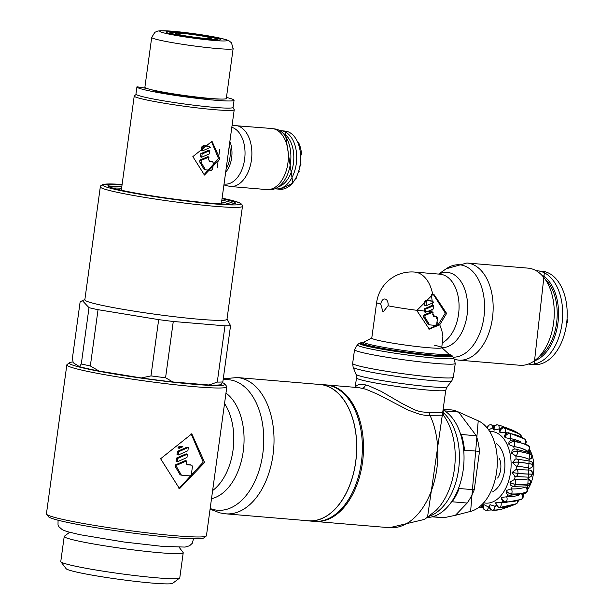 <?xml version="1.0" encoding="UTF-8"?>
<svg xmlns="http://www.w3.org/2000/svg" width="614" height="614" viewBox="0 0 614 614"><rect width="100%" height="100%" fill="white"/><g stroke="black" fill="none" stroke-linecap="round" stroke-linejoin="round"><path stroke-width="0.92" d="M363.242 342.689A44.715 2.955 7.8 0 0 361.6 343.364A44.715 2.955 7.8 0 0 370.887 346.373A44.715 2.955 7.8 0 0 419.247 353.986A44.715 2.955 7.8 0 0 450.139 355.491A44.715 2.955 7.8 0 0 448.734 354.401M442.901 411.119L444.152 413.429L443.377 415.187L425.632 415.379L420.467 414.527L408.233 410.16L378.124 394.434L365.883 389.238L358.983 387.664L326.617 384.947A68.492 42.397 -85.2 0 1 330.155 385.485A68.492 42.397 -85.2 0 1 330.424 385.546A68.492 42.397 -85.2 0 1 362.82 459.84A68.492 42.397 -85.2 0 1 315.143 521.447L389.499 527.702A68.492 42.397 -85.2 0 0 431.703 489.888A68.492 42.397 -85.2 0 0 430.023 415.44A3.607 2.502 -94.2 0 1 429.355 412.608L420.506 411.756L415.095 409.991L402.377 403.682L381.125 391.348L368.761 385.799L363.741 384.533L359.167 384.479L356.419 385.699L355.283 387.357M355.191 387.35L356.488 377.894A45.06 2.978 7.8 0 0 365.614 380.995A45.06 2.978 7.8 0 0 365.867 381.048A45.06 2.978 7.8 0 0 415.409 388.808A45.06 2.978 7.8 0 0 445.772 390.128L442.702 412.554L429.355 412.608M432.755 516.727L444.099 517.679A54.07 33.471 94.8 0 1 441.681 517.617L432.333 516.827M444.912 410.919L458.566 412.071A54.07 33.471 -85.2 0 0 457.683 411.656A54.07 33.471 -85.2 0 0 453.531 410.275A54.07 33.471 -85.2 0 0 450.745 409.853L443.162 409.208M458.566 412.071L476.364 435.825A54.07 33.471 -85.2 0 1 479.503 451.382L474.246 489.765A54.07 33.471 -85.2 0 1 467.154 503.043L455.381 515.307L444.099 517.679M461.252 434.436L476.364 435.825M452.718 500.955A54.07 33.471 -85.2 0 0 459.226 488.506L474.246 489.765M452.142 501.784L467.154 503.043M479.503 451.382L464.483 450.123A54.07 33.471 -85.2 0 0 461.344 434.559M464.483 450.123L464.422 450.576M482.167 505.307L482.167 505.307A3.607 2.172 90.7 0 1 480.133 507.525L482.681 507.486M493.349 427.973A59.911 46.319 78.6 0 0 492.766 427.874L492.712 427.95A3.607 2.786 -101.4 0 1 492.766 427.95A3.607 2.786 -101.4 0 1 492.95 427.973A59.842 46.257 -101.4 0 1 493.341 428.042M492.712 427.95L489.22 429.501M500.057 429.032A59.911 46.887 102.6 0 0 499.128 428.871L499.059 428.94A3.607 2.824 -77.4 0 1 499.113 428.948A3.607 2.824 -77.4 0 1 499.289 428.971A59.842 46.833 -77.4 0 1 500.011 429.094M497.14 424.88A3.607 2.241 99.2 0 1 497.501 424.896L497.501 424.896A3.607 2.241 99.2 0 1 497.578 424.911L497.624 424.919A3.607 2.824 102.6 0 0 497.455 424.896A3.607 2.824 102.6 0 0 494.769 426.477A3.607 2.824 102.6 0 0 494.285 430.038L493.403 429.217A3.607 3.607 0 0 1 497.501 424.896L499.834 425.341A63.449 49.65 -77.4 0 1 499.857 425.349A63.449 49.65 102.6 0 0 497.624 424.919A3.53 2.195 -80.8 0 1 499.128 428.871M499.059 428.94L494.285 430.038M507.179 432.916A59.911 44.262 125 0 0 504.977 432.502L504.892 432.571A3.607 2.663 -55 0 1 504.946 432.571A3.607 2.663 -55 0 1 505.122 432.594A59.842 44.208 -55 0 1 507.049 432.962M503.526 427.613A3.607 2.287 99 0 1 504.163 427.874L504.209 427.904A3.607 2.663 125 0 0 504.04 427.881A3.607 2.663 125 0 0 501.078 429.339A3.607 2.663 125 0 0 500.042 432.655L499.374 431.488A3.607 3.607 0 0 1 503.526 427.613L519.352 433.921A63.449 46.879 -55 0 1 519.375 433.937M504.892 432.571L500.042 432.655M520.565 441.819A59.911 38.628 143.1 0 0 509.904 438.519L509.812 438.58A3.607 2.326 -36.9 0 1 509.873 438.58A3.607 2.326 -36.9 0 1 510.05 438.603A59.842 38.582 -36.9 0 1 520.165 441.689M525.776 443.914L526.298 441.635L525.576 439.831A3.607 3.607 0 0 0 524.809 439.079A3.607 2.702 126 0 1 525.246 439.509A3.607 2.326 -36.9 0 1 525.576 439.831A3.607 2.326 -36.9 0 1 525.592 439.854M508.753 432.809A3.607 2.326 98.5 0 1 509.904 433.545L509.935 433.591A3.607 2.326 143.1 0 0 509.774 433.568A3.607 2.326 143.1 0 0 506.565 434.789A3.607 2.326 143.1 0 0 505.053 437.636L504.624 436.193A3.607 3.607 0 0 1 508.753 432.809L524.809 439.079M509.812 438.58L505.053 437.636M513.488 446.562A3.607 1.827 -22.8 0 1 513.542 446.562A3.607 1.827 -22.8 0 1 513.718 446.585A59.842 30.316 -22.8 0 1 527.495 451.213L527.518 451.152A3.53 2.87 -57.7 0 0 529.176 446.508A63.449 32.143 157.2 0 0 514.432 441.596A3.607 1.827 157.2 0 0 514.263 441.573A3.607 1.827 157.2 0 0 510.871 442.456A3.607 1.827 157.2 0 0 508.975 444.636L508.837 442.863A3.607 3.607 0 0 1 512.828 440.123A3.607 2.356 97.7 0 1 514.402 441.535L514.432 441.596A3.53 2.31 -82.3 0 1 513.588 446.516L508.975 444.636M508.952 444.574A3.607 1.827 -22.8 0 1 510.848 442.402A3.607 1.827 -22.8 0 1 514.24 441.52A3.607 1.827 -22.8 0 1 514.402 441.535A63.449 32.143 -22.8 0 1 529.153 446.447A3.607 1.827 -22.8 0 1 529.583 446.931A3.607 3.607 0 0 0 528.186 445.28A3.607 2.932 122.3 0 1 529.153 446.447L529.176 446.508A3.607 1.827 157.2 0 1 529.606 446.984L529.583 449.786L528.209 451.39L527.495 451.213M515.668 455.972A3.607 1.205 -11.4 0 1 515.722 455.972A3.607 1.205 -11.4 0 1 515.898 455.995A59.842 19.986 -11.4 0 1 529.306 459.41L529.337 459.372A3.53 3.032 -64.9 0 0 531.732 454.997A63.449 21.191 168.6 0 0 517.372 451.367A3.607 1.205 168.6 0 0 517.211 451.351A3.607 1.205 168.6 0 0 513.695 451.827A3.607 1.205 168.6 0 0 511.554 453.186L512.122 450.546A3.607 3.607 0 0 1 515.476 449.064A3.607 2.379 96.8 0 1 517.364 451.298L517.372 451.367A3.53 2.333 -83.2 0 1 515.775 455.949L511.554 453.186M511.539 453.117A3.607 1.205 -11.4 0 1 513.68 451.758A3.607 1.205 -11.4 0 1 517.195 451.282A3.607 1.205 -11.4 0 1 517.364 451.298A63.449 21.191 -11.4 0 1 531.724 454.928A3.607 1.205 -11.4 0 1 532.131 455.35A3.607 3.607 0 0 0 530.128 452.802A3.607 3.101 115.1 0 1 531.724 454.928L531.732 454.997A3.607 1.205 168.6 0 1 532.146 455.419L531.271 458.528L529.306 459.41M516.197 466.172A3.607 0.499 -1.5 0 1 516.251 466.179A3.607 0.499 -1.5 0 1 516.428 466.195A59.842 8.297 -1.5 0 1 529.682 468.259L529.721 468.244A3.53 3.124 -76.1 0 0 532.775 464.445A63.449 8.796 178.5 0 0 518.569 462.242A3.607 0.499 178.5 0 0 518.408 462.227A3.607 0.499 178.5 0 0 514.839 462.25A3.607 0.499 178.5 0 0 512.598 462.695L515.246 459.118L516.059 459.042A3.607 2.395 95.6 0 1 516.512 459.019A3.607 2.395 95.6 0 1 518.569 462.173L518.569 462.242A3.53 2.349 -84.4 0 1 516.305 466.164L512.598 462.695M512.598 462.626A3.607 0.499 -1.5 0 1 514.839 462.173A3.607 0.499 -1.5 0 1 518.408 462.158A3.607 0.499 -1.5 0 1 518.569 462.173A63.449 8.796 -1.5 0 1 532.775 464.368A3.607 0.499 -1.5 0 1 533.159 464.583A3.607 3.607 0 0 0 530.427 461.183A3.607 3.193 103.9 0 1 532.775 464.368L532.775 464.445A3.607 0.499 178.5 0 1 533.159 464.652L531.778 467.553L529.682 468.259M514.701 476.41L515.361 476.51A3.53 2.349 -85.6 0 1 515.154 476.479L512.053 472.458L516.259 469.357A59.842 3.96 7.8 0 0 529.552 470.025L529.867 470.094M529.552 470.025A3.607 3.208 90.4 0 1 532.238 474.131L532.637 474.077A3.607 3.607 0 0 0 529.675 470.032M516.082 469.342A3.607 2.395 94.4 0 1 517.955 473.409L512.045 472.527M514.425 479.526L514.601 479.534A59.842 15.941 17.4 0 0 528.201 478.859L528.654 478.897A3.607 3.607 0 0 1 530.603 483.256A3.607 0.959 17.4 0 1 530.143 483.548L530.128 483.609A63.449 16.908 -162.6 0 1 515.522 484.316A3.607 0.959 -162.6 0 1 515.361 484.3A3.607 0.959 -162.6 0 1 511.922 483.402A3.607 0.959 -162.6 0 1 509.935 482.005L514.425 479.526A3.607 2.387 93.2 0 1 515.545 484.246L515.522 484.316A3.53 2.341 -86.8 0 1 513.212 486.465L510.595 485.16L509.935 482.005M528.201 478.859A3.607 3.139 78.1 0 1 530.143 483.548A63.449 16.908 17.4 0 1 515.545 484.246A3.607 0.959 17.4 0 1 515.376 484.239A3.607 0.959 17.4 0 1 511.938 483.333A3.607 0.959 17.4 0 1 509.95 481.936M512.291 486.15L510.595 485.16M511.216 488.89L511.393 488.897A59.842 26.847 28.1 0 0 525.484 487.025L526.175 487.017A3.607 3.607 0 0 1 527.15 491.568A3.607 1.619 28.1 0 1 526.651 491.967L526.62 492.029A63.449 28.459 -151.9 0 1 511.485 494.009A3.607 1.619 -151.9 0 1 511.324 493.994A3.607 1.619 -151.9 0 1 508.047 492.689A3.607 1.619 -151.9 0 1 506.396 490.479L511.216 488.89A3.607 2.364 92.2 0 1 511.516 493.948L511.485 494.009A3.53 2.318 -87.8 0 1 509.566 495.368L507.847 494.853L506.443 493.357L506.396 490.479M525.484 487.025A3.607 3.001 69.4 0 1 526.651 491.967A63.449 28.459 28.1 0 1 511.516 493.948A3.607 1.619 28.1 0 1 511.355 493.94A3.607 1.619 28.1 0 1 508.077 492.628A3.607 1.619 28.1 0 1 506.427 490.425M521.232 499.42A3.53 2.732 -115.4 0 0 521.938 498.875A3.607 2.164 -138.9 0 0 522.391 498.545A3.607 2.164 -138.9 0 1 522.391 498.545L521.232 499.42L504.677 502.613L501.147 498.768L501.73 497.34L506.842 496.81A59.842 35.911 41.1 0 0 519.751 494.754M521.869 494.308A3.607 2.794 64.6 0 1 521.977 498.837A3.607 2.164 41.1 0 0 522.43 498.499A3.607 3.607 0 0 0 522.683 494.093M506.665 496.803A3.607 2.341 91.3 0 1 506.143 501.853L506.105 501.899A3.607 2.164 -138.9 0 1 505.936 501.891A3.607 2.164 -138.9 0 1 502.889 500.249A3.607 2.164 -138.9 0 1 501.692 497.378M516.067 503.864A3.53 2.479 -117.2 0 0 516.274 503.772L498.875 507.709L495.391 503.334L496.166 502.206L501.262 502.728A59.842 42.535 57.6 0 0 504.554 502.605M517.418 500.924A3.607 2.533 62.8 0 1 516.458 503.672A3.607 2.563 57.6 0 0 516.604 503.587A3.607 3.607 0 0 0 518.27 500.633M501.085 502.72A3.607 2.302 90.7 0 1 499.788 507.417L499.742 507.448A3.607 2.563 -122.4 0 1 499.573 507.44A3.607 2.563 -122.4 0 1 496.795 505.568A3.607 2.563 -122.4 0 1 496.12 502.237M494.853 506.235A3.607 2.256 90.4 0 1 492.881 510.272L492.835 510.28A63.449 49.051 -101.4 0 0 500.663 509.536A63.449 49.051 -101.4 0 1 500.663 509.536L492.551 510.311L490.54 509.666L488.99 506.995L489.189 505.491L490.079 504.708L495.037 506.243A59.842 46.257 78.6 0 0 496.012 506.235M485.405 510.15A3.607 2.824 -77.4 0 1 485.382 510.15A3.607 2.824 -77.4 0 1 483.97 504.639L488.591 507.126A59.842 46.833 102.6 0 0 489.005 507.126M488.092 507.072L488.406 507.118A3.607 2.21 90.4 0 1 486.188 510.242A3.607 2.21 90.4 0 1 485.897 510.211M483.97 504.639L482.965 505.015L482.596 506.987L483.379 508.906L485.428 510.157A3.607 2.824 102.6 0 0 485.728 510.203M499.297 458.213A14.959 9.264 94.8 0 1 497.632 478.037M492.605 491.86A25.957 16.064 -85.2 0 0 504.754 468.651A25.957 16.064 -85.2 0 0 496.649 443.745M434.413 345.229A35.328 2.333 -172.2 0 1 441.635 347.455A35.328 2.333 -172.2 0 1 419.515 346.841A35.328 2.333 -172.2 0 1 379.114 340.578A35.328 2.333 -172.2 0 1 371.946 337.907M383.021 312.065L380.749 304.16A6.002 3.715 94.8 0 1 385.208 299.041A6.002 3.715 94.8 0 1 388.04 305.787L383.021 312.065M466.901 262.999L528.017 268.134A48.736 30.17 94.8 0 1 530.534 268.525A48.736 30.17 94.8 0 1 553.797 321.276A48.736 30.17 94.8 0 1 519.851 365.269L458.742 360.134A48.736 30.17 94.8 0 0 492.689 316.141A48.736 30.17 94.8 0 0 469.418 263.383A48.736 30.17 94.8 0 0 466.901 262.999L446.224 268.778A46.326 28.674 94.8 0 1 462.043 265.179A46.326 28.674 94.8 0 1 484.262 314.23A46.326 28.674 94.8 0 1 453.239 357.194M446.624 313.409L439.747 324.768L429.278 329.15L416.783 310.515L432.747 294.567L434.205 294.797L446.624 313.409M428.649 328.989L438.335 324.453L445.303 313.117L433.43 294.643M380.749 304.16A35.328 2.333 -172.2 0 1 376.643 302.472L371.762 338.107A35.328 2.333 7.8 0 0 379.114 340.578A35.328 2.333 7.8 0 0 417.957 346.664A35.328 2.333 7.8 0 0 441.765 347.693L442.924 336.065L441.903 330.862L439.747 324.768M435.825 316.732A35.328 2.333 7.8 0 1 433.883 316.586L432.747 314.69L433.108 312.058L425.134 315.343L424.88 317.185L429.57 324.829L430.184 324.929A35.328 2.333 7.8 0 0 435.556 325.343L436.715 323.977L437.321 319.556A35.328 21.866 -85.2 0 0 437.644 318.305L436.846 316.816L435.825 316.732L437.321 319.556M433.622 305.557A35.328 21.866 -85.2 0 1 433.453 308.896A35.213 11.351 167.2 0 1 427.405 311.521A42.512 13.7 -12.8 0 1 425.563 312.204L425.686 311.336A34.254 21.198 -85.2 0 0 425.962 308.919A34.837 11.229 -12.8 0 0 433.622 305.557L432.287 305.258A33.164 20.531 -85.2 0 0 432.264 303.017M424.88 317.185L423.522 316.878L428.25 324.537L429.57 324.829M435.748 316.571L434.505 316.433L432.893 313.601M437.053 321.498L438.335 324.453M432.179 301.121L431.335 294.543M426.162 302.042L427.436 300.699A33.678 2.226 7.8 0 0 432.456 301.19L431.074 300.875A31.398 2.08 7.8 0 1 426.016 300.384L424.75 301.727A32.02 19.817 -85.2 0 1 424.781 305.411L426.162 305.718A34.254 21.198 -85.2 0 0 426.162 302.042L424.75 301.727M431.32 300.937L432.578 301.205L433.599 302.326A34.223 11.006 167.3 0 1 426.162 305.718M425.563 312.204L424.205 311.904L424.32 311.06A32.02 19.817 -85.2 0 0 424.596 308.612A32.642 10.522 -12.8 0 0 432.287 305.258M425.962 308.919L424.596 308.612M423.522 316.878L423.775 315.036L431.796 311.758A33.164 20.531 -85.2 0 0 432.049 309.563M427.781 311.375L433.108 312.058M416.837 310.154L424.32 311.06M433.3 316.348A33.164 2.195 7.8 0 0 434.505 316.433M425.134 315.343L423.775 315.036M528.362 364.064A46.864 29.011 -85.2 0 0 529.598 364.209A46.864 29.011 -85.2 0 0 562.24 321.905A46.864 29.011 -85.2 0 0 539.867 271.181A46.864 29.011 -85.2 0 0 537.45 270.812A46.864 29.011 -85.2 0 0 536.206 270.751M567.551 319.664L567.236 322.895M306.01 520.572A68.492 42.397 -85.2 0 0 308.374 520.879L314.015 521.355A68.492 42.397 -85.2 0 0 361.715 459.525A68.492 42.397 -85.2 0 0 329.027 385.392A68.492 42.397 -85.2 0 0 325.489 384.848L319.848 384.372A68.492 42.397 -85.2 0 0 317.461 384.287M308.374 520.879A68.492 42.397 -85.2 0 0 356.074 459.049A68.492 42.397 -85.2 0 0 323.386 384.917A68.492 42.397 -85.2 0 0 319.848 384.372M273.882 128.856L274.489 128.909A30.462 18.857 94.8 0 1 276.062 129.147A30.462 18.857 94.8 0 1 290.599 162.119A30.462 18.857 94.8 0 1 269.385 189.619L268.778 189.565M136.17 94.449L134.366 95.807A50.471 3.339 7.8 0 0 134.228 96.014A50.471 3.339 7.8 0 0 144.727 99.545A50.471 3.339 7.8 0 0 200.218 108.241A50.471 3.339 7.8 0 0 234.226 109.714A50.471 3.339 7.8 0 0 234.149 109.476L232.775 107.68M223.926 184.952L230.242 186.502L266.714 189.572A30.639 18.965 -85.2 0 0 288.058 161.912A30.639 18.965 -85.2 0 0 273.43 128.748A30.639 18.965 -85.2 0 0 271.849 128.503L232.077 125.425M219.935 158.896L204.462 175.051L192.85 156.624L211.999 141.281L219.935 158.896M211.308 141.151L218.53 158.581L203.833 174.89L218.53 158.581L211.308 141.151M209.167 161.298A48.306 3.193 7.8 0 0 211.308 161.459L211.515 161.505M199.949 160.062L207.662 156.731L208.975 157.023L201.285 160.354L201.031 162.203L205.467 169.794L204.155 169.502L199.696 161.904L199.949 160.062L201.285 160.354M208.975 157.023L208.614 159.648L209.75 161.536A50.471 3.339 7.8 0 0 212.636 161.751L213.442 163.24L212.659 168.942L211.462 170.301A50.471 3.339 7.8 0 1 206.074 169.886L205.467 169.794M201.745 146.938L203.081 147.23L202.589 150.798L201.262 150.499L201.745 146.938L203.203 145.633A48.306 3.193 7.8 0 0 207.977 146.071L208.215 146.124M203.081 147.23L204.531 145.932A50.471 3.339 7.8 0 0 209.297 146.362L208.1 146.094M202.589 150.798L210.241 147.483L209.297 146.362L207.977 146.071M202.159 153.945L201.714 157.207L200.379 156.915L200.832 153.646L208.537 150.315L209.858 150.607L202.159 153.945L200.832 153.646M201.714 157.207L209.405 153.876L209.858 150.607M274.965 188.759A29.196 18.075 -85.2 0 0 276.093 188.912A29.196 18.075 -85.2 0 0 288.281 183.026A29.196 18.075 -85.2 0 0 296.293 151.244A29.196 18.075 -85.2 0 0 280.982 130.721A29.196 18.075 -85.2 0 0 279.846 130.682M278.503 186.802A27.745 17.169 -85.2 0 0 285.825 181.706A27.745 17.169 -85.2 0 0 293.753 154.835A27.745 17.169 -85.2 0 0 283.008 133.2M298.066 142.087A5.626 3.484 94.8 0 1 299.041 143.569A27.76 17.184 94.8 0 1 301.267 151.673A5.626 3.484 94.8 0 1 301.121 155.043M300.944 164.391L300.484 165.987M299.279 170.991L298.742 172.626M296.7 177.392L295.764 179.081M233.143 48.575L226.313 98.463A41.092 2.717 -172.2 0 1 198.614 97.258A41.092 2.717 -172.2 0 1 153.431 90.181A41.092 2.717 -172.2 0 1 144.881 87.311L151.712 37.416A41.092 2.717 7.8 0 0 159.901 40.209A41.092 2.717 7.8 0 0 160.269 40.294A41.092 2.717 7.8 0 0 205.452 47.37A41.092 2.717 7.8 0 0 233.143 48.575L231.463 42.796L229.03 40.823L225.967 39.588L212.551 36.594L193.894 33.655L179.748 31.92L160.922 30.7L157.729 31.068L154.858 32.319L151.712 37.416M210.165 39.611A27.584 1.827 -172.2 0 1 171.813 34.054A27.584 1.827 -172.2 0 1 166.079 32.181A27.584 1.827 -172.2 0 1 176.64 32.128A27.584 1.827 -172.2 0 1 205.913 35.934A27.584 1.827 -172.2 0 1 220.718 39.664A27.584 1.827 -172.2 0 1 210.165 39.611M179.296 34.683A18.021 1.19 -172.2 0 1 175.65 33.57A18.021 1.19 -172.2 0 1 186.733 33.839A18.021 1.19 -172.2 0 1 207.509 37.055A18.021 1.19 -172.2 0 1 211.124 38.429A18.021 1.19 -172.2 0 1 198.13 37.669A18.021 1.19 -172.2 0 1 179.296 34.683M207.755 39.066A23.608 1.566 7.8 0 0 216.757 38.958A23.608 1.566 7.8 0 0 203.088 35.75A23.608 1.566 7.8 0 0 179.058 32.665A23.608 1.566 7.8 0 0 170.078 32.565A23.608 1.566 7.8 0 0 174.929 34.315A23.608 1.566 7.8 0 0 207.755 39.066M146.708 88.393L137.014 86.781A49.028 3.247 7.8 0 0 136.922 86.942L135.947 94.072A49.028 3.247 7.8 0 0 146.147 97.503A49.028 3.247 7.8 0 0 200.057 105.946A49.028 3.247 7.8 0 0 233.09 107.381L234.072 100.251A49.028 3.247 7.8 0 0 226.451 97.426M136.922 86.942A49.028 3.247 7.8 0 0 147.13 90.373A49.028 3.247 7.8 0 0 201.031 98.816A49.028 3.247 7.8 0 0 234.072 100.251M155.196 91.056L155.235 90.749A36.049 2.387 -172.2 0 1 151.873 89.828M219.912 99.046A38.889 2.571 -172.2 0 1 155.142 91.049A38.789 2.563 -172.2 0 1 154.582 90.918L155.235 90.749M222.038 198.683A64.332 4.252 -172.2 0 1 235.354 203.334A64.332 4.252 -172.2 0 1 210.771 203.173A64.332 4.252 -172.2 0 1 144.49 194.63A64.332 4.252 -172.2 0 1 107.964 185.888A64.332 4.252 -172.2 0 1 122.04 184.991M100.312 186.856L84.839 299.824A71.738 4.743 7.8 0 0 99.767 304.843A71.738 4.743 7.8 0 0 178.643 317.2A71.738 4.743 7.8 0 0 226.988 319.295L242.461 206.327L241.885 204.339L239.13 202.597L222.114 198.153A69.574 4.605 7.8 0 1 226.136 199.028A69.574 4.605 7.8 0 1 226.704 199.159A69.574 4.605 7.8 0 1 213.212 203.825A69.574 4.605 7.8 0 1 116.66 189.749A69.574 4.605 7.8 0 1 122.109 184.461L112.715 183.985L102.576 184.538L100.727 185.789L100.312 186.856A71.738 4.743 7.8 0 0 114.657 191.737A71.738 4.743 7.8 0 0 115.248 191.867A71.738 4.743 7.8 0 0 194.116 204.224A71.738 4.743 7.8 0 0 242.461 206.327M89.007 307.675L82.33 300.584L80.096 302.088L72.391 358.353L73.243 362.759L79.467 366.658L81.301 363.941A79.306 5.25 7.8 0 0 85.546 364.923A79.306 5.25 7.8 0 0 90.335 365.959L98.04 309.694A79.306 5.25 7.8 0 1 93.251 308.665A79.306 5.25 7.8 0 1 89.007 307.675L81.301 363.941M227.026 319.027L230.549 325.666A79.306 5.25 -172.2 0 1 224.985 325.827L173.271 321.483A79.306 5.25 -172.2 0 1 158.673 319.625L150.967 375.891L141.343 377.955L98.984 371.017A75.706 5.004 -172.2 0 1 87.879 368.722A75.706 5.004 -172.2 0 1 79.467 366.658M179.165 547.304L183.118 552.493A60.057 3.976 -172.2 0 1 183.218 552.769A60.057 3.976 -172.2 0 1 142.747 551.019A60.057 3.976 -172.2 0 1 76.712 540.673A60.057 3.976 -172.2 0 1 64.209 536.467A60.057 3.976 -172.2 0 1 64.378 536.229L69.582 532.3M183.218 552.769L179.787 577.828A60.057 3.976 -172.2 0 1 179.618 578.066A60.057 3.976 -172.2 0 1 137.429 575.855A60.057 3.976 -172.2 0 1 73.281 565.724A60.057 3.976 -172.2 0 1 60.878 561.802A60.057 3.976 -172.2 0 1 60.778 561.526L64.209 536.467M179.618 578.066L172.695 583.3A53.894 3.569 -172.2 0 1 134.834 581.312A53.894 3.569 -172.2 0 1 77.272 572.225A53.894 3.569 -172.2 0 1 66.135 568.702L60.878 561.802M224.985 325.827L217.279 382.092L208.998 385.001L172.864 381.962L165.565 377.748A79.306 5.25 -172.2 0 1 150.967 375.891M230.549 325.666L222.836 381.931A79.306 5.25 -172.2 0 1 217.279 382.092M173.271 321.483L165.565 377.748M222.836 381.931L221.009 384.656A75.706 5.004 -172.2 0 1 208.998 385.001M172.864 381.962A75.706 5.004 -172.2 0 1 141.343 377.955M98.984 371.017L90.335 365.959M158.673 319.625L98.04 309.694M191.077 433.684L203.226 462.127L178.92 488.552M160.615 458.742L191.783 433.829L204.631 462.442L179.534 488.706L160.615 458.742M210.072 509.159L219.858 512.882L225.737 513.826L308.382 520.772A68.384 42.328 -85.2 0 0 356.013 459.042A68.384 42.328 -85.2 0 0 323.371 385.024A68.384 42.328 -85.2 0 0 319.833 384.487L237.196 377.533L223.266 378.823M46.557 514.225L48.399 516.643A78.584 5.196 7.8 0 0 64.631 521.777A78.584 5.196 7.8 0 0 148.58 535.032A78.584 5.196 7.8 0 0 203.779 537.925L206.204 536.091A80.749 5.342 -172.2 0 1 149.486 533.113A80.749 5.342 -172.2 0 1 63.234 519.498A80.749 5.342 -172.2 0 1 46.557 514.225A80.749 5.342 -172.2 0 1 46.426 513.849L66.834 364.885A80.749 5.342 7.8 0 0 83.634 370.534A80.749 5.342 7.8 0 0 172.419 384.441A80.749 5.342 7.8 0 0 226.835 386.805A80.749 5.342 7.8 0 0 226.712 386.429L224.862 384.003A78.584 5.196 7.8 0 0 222.414 382.637M73.066 361.984A78.584 5.196 7.8 0 0 69.482 362.721L67.056 364.555A80.749 5.342 7.8 0 0 66.834 364.885M69.482 362.721A78.584 5.196 7.8 0 0 85.622 368.538A78.584 5.196 7.8 0 0 174.46 382.345A78.584 5.196 7.8 0 0 224.862 384.003M220.71 431.504L215.982 466.041M216.159 464.752L206.434 535.769A80.749 5.342 -172.2 0 1 206.204 536.091M180.102 474.845L175.358 466.655L175.612 464.836L185.198 460.623L186.51 460.914L176.932 465.136L176.686 466.955L181.422 475.144L180.102 474.845M186.833 464.568A78.584 5.196 7.8 0 0 190.424 464.836L190.601 464.875M177.4 461.751L176.072 461.459L176.533 458.067L186.119 453.846L187.439 454.145L186.971 457.53L177.4 461.751L177.86 458.359L187.439 454.145M178.321 454.982L177.001 454.682L177.454 451.367L187.04 447.145L188.352 447.445L187.899 450.76L178.321 454.982L178.781 451.658L188.352 447.445M179.242 448.281L177.914 447.982L179.219 446.232A78.584 5.196 7.8 0 0 181.567 446.455L182.88 446.746A80.749 5.342 7.8 0 1 180.539 446.524L179.242 448.281A98.056 31.529 -12.7 0 0 182.88 446.746M186.51 460.914L186.242 462.833L187.431 464.806A80.749 5.342 7.8 0 0 191.745 465.136L192.458 466.402L191.315 474.745L190.271 475.896A80.749 5.342 7.8 0 1 182.074 475.244L181.422 475.144M175.612 464.836L176.932 465.136M176.533 458.067L177.86 458.359M177.454 451.367L178.781 451.658M448.619 354.071L452.242 355.882A46.925 3.101 -172.2 0 1 422.34 354.915A46.925 3.101 -172.2 0 1 369.359 346.703A46.925 3.101 -172.2 0 1 369.098 346.649A46.925 3.101 -172.2 0 1 359.466 343.172L357.455 344.7L354.531 349.65L352.651 363.419L353.134 367.241A49.864 3.3 -172.2 0 0 363.496 370.603A49.864 3.3 -172.2 0 0 363.764 370.656A49.864 3.3 -172.2 0 0 417.627 379.107A49.864 3.3 -172.2 0 0 451.866 380.764L453.362 377.211A50.832 3.362 -172.2 0 1 419.324 375.753A50.832 3.362 -172.2 0 1 363.503 367.034A50.832 3.362 -172.2 0 1 363.227 366.972A50.832 3.362 -172.2 0 1 352.651 363.419M448.634 354.101A45.904 3.039 -172.2 0 1 428.035 355.015A45.904 3.039 -172.2 0 1 370.204 346.35A45.904 3.039 -172.2 0 1 369.958 346.296A45.904 3.039 -172.2 0 1 363.419 342.428M452.242 355.882L453.769 357.893A48.721 3.224 -172.2 0 1 422.716 356.88A48.721 3.224 -172.2 0 1 367.702 348.353A48.721 3.224 -172.2 0 1 367.456 348.299A48.721 3.224 -172.2 0 1 357.455 344.7M453.769 357.893L455.25 363.442A50.832 3.362 -172.2 0 1 421.196 361.976A50.832 3.362 -172.2 0 1 365.376 353.257A50.832 3.362 -172.2 0 1 365.115 353.203A50.832 3.362 -172.2 0 1 354.531 349.65M356.488 377.894L356.036 374.325A46.027 3.047 7.8 0 0 365.338 377.364A46.027 3.047 7.8 0 0 365.599 377.418A46.027 3.047 7.8 0 0 415.371 385.254A46.027 3.047 7.8 0 0 447.169 386.805L451.866 380.764M427.482 517.502A55.298 34.23 -85.2 0 0 463.117 470.516A55.298 34.23 -85.2 0 0 443.062 409.929M442.717 412.431A3.607 3.285 159.6 0 0 444.152 413.429A55.728 34.499 94.8 0 1 458.481 470.247A55.728 34.499 94.8 0 1 429.155 516.305M389.499 527.702L424.566 519.383L435.948 510.503A58.537 36.234 -85.2 0 0 443.899 415.908A58.537 36.234 -85.2 0 0 443.776 415.732M314.575 521.393A68.492 42.397 -85.2 0 0 315.143 521.447L314.575 521.393M365.345 384.84A3.607 2.824 -77.4 0 1 362.037 388.163M442.671 413.214L442.702 412.554A3.607 3.607 -14.6 0 0 443.354 415.171M457.683 411.656L478.229 420.82A46.487 28.774 94.8 0 1 497.041 468.006A46.487 28.774 94.8 0 1 470.616 511.385L455.381 515.307M492.182 428.127L492.95 427.973M487.708 427.751A3.607 2.786 -101.4 0 1 489.811 424.865A3.607 2.786 -101.4 0 1 489.834 424.857A3.607 3.607 0 0 0 487.14 427.144M490.471 424.819A3.607 2.786 78.6 0 0 489.857 424.85A3.607 2.786 78.6 0 0 487.754 427.797M492.766 427.874A3.53 2.157 -80.9 0 0 491.131 424.827L489.811 424.865M494.239 430.03A3.607 2.824 -77.4 0 1 494.723 426.469A3.607 2.824 -77.4 0 1 497.409 424.888A3.607 2.824 -77.4 0 1 497.578 424.911A63.449 49.65 -77.4 0 1 499.834 425.341L510.618 429.416M499.996 432.624A3.607 2.663 -55 0 1 501.032 429.309A3.607 2.663 -55 0 1 504.002 427.858A3.607 2.663 -55 0 1 504.163 427.874A63.449 46.879 -55 0 1 519.352 433.921L519.39 433.952A63.449 46.879 125 0 0 504.209 427.904A3.53 2.241 -81 0 1 504.977 432.502M521.048 436.738A3.53 2.379 -53.1 0 0 520.342 434.643A3.53 2.379 -53.1 0 0 520.304 434.612A63.449 46.879 125 0 0 519.39 433.952L521.439 435.994L521.754 437.122M505.015 437.59A3.607 2.326 -36.9 0 1 506.535 434.743A3.607 2.326 -36.9 0 1 509.735 433.53A3.607 2.326 -36.9 0 1 509.904 433.545A63.449 40.9 -36.9 0 1 525.246 439.509L525.277 439.555A63.449 40.9 143.1 0 0 509.935 433.591A3.53 2.279 -81.5 0 1 509.904 438.519M525.607 439.877A3.607 2.326 143.1 0 0 525.277 439.555A3.53 2.648 -54 0 1 524.939 443.508M527.518 451.152A59.911 30.355 157.2 0 0 513.588 446.516M529.337 459.372A59.911 20.009 168.6 0 0 515.775 455.949M529.721 468.244A59.911 8.304 178.5 0 0 516.305 466.164M512.053 472.458L517.955 473.409A63.449 4.198 7.8 0 0 532.238 474.131L532.223 474.2A63.449 4.198 -172.2 0 1 517.94 473.478A3.53 2.349 -85.6 0 1 515.361 476.51L529.099 477.201A3.53 3.139 -89.6 0 0 532.223 474.2L531.041 476.641L529.099 477.201M530.588 483.287A3.607 0.959 -162.6 0 1 530.58 483.325A3.607 0.959 -162.6 0 1 530.128 483.609A3.53 3.078 -101.9 0 1 527.933 485.728L513.212 486.465M527.134 491.591A3.607 1.619 -151.9 0 1 527.119 491.622A3.607 1.619 -151.9 0 1 526.62 492.029A3.53 2.94 -110.6 0 1 525.239 493.272L509.566 495.368M501.73 497.34A3.607 2.164 41.1 0 0 502.927 500.203A3.607 2.164 41.1 0 0 505.974 501.845A3.607 2.164 41.1 0 0 506.143 501.853A63.449 38.076 41.1 0 0 521.977 498.837L521.938 498.875A63.449 38.076 -138.9 0 1 506.105 501.899A3.53 2.287 -88.7 0 1 504.677 502.613M496.166 502.206A3.607 2.563 57.6 0 0 496.833 505.537A3.607 2.563 57.6 0 0 499.619 507.41A3.607 2.563 57.6 0 0 499.788 507.417A63.449 45.098 57.6 0 0 516.458 503.672L516.412 503.695A63.449 45.098 -122.4 0 1 499.742 507.448A3.53 2.256 -89.3 0 1 498.875 507.709M492.551 510.311A3.53 2.21 -89.6 0 0 492.835 510.28A3.607 2.786 -101.4 0 1 492.666 510.272A3.607 2.786 -101.4 0 1 490.172 508.277A3.607 2.786 -101.4 0 1 490.079 504.708M490.125 504.7A3.607 2.786 78.6 0 0 490.218 508.269A3.607 2.786 78.6 0 0 492.712 510.265A3.607 2.786 78.6 0 0 492.881 510.272A63.449 49.051 78.6 0 0 500.702 509.528L510.817 506.02M488.591 507.126L487.57 506.903M484.016 504.647A3.607 2.824 102.6 0 0 485.428 510.157A3.607 3.607 0 0 0 486.188 510.242L491.1 509.988M529.652 449.625A28.129 17.415 94.8 0 1 531.893 454.606M532.115 455.273A28.129 17.415 94.8 0 1 533.466 473.448A28.129 17.415 94.8 0 1 527.564 489.657M498.745 428.94A39.534 24.468 94.8 0 1 499.842 429.363M504.877 432.571A39.534 24.468 94.8 0 1 505.951 433.568M509.889 438.58A39.534 24.468 94.8 0 1 510.925 440.376M513.596 446.57A39.534 24.468 94.8 0 1 514.379 449.103M515.791 455.979A39.534 24.468 94.8 0 1 516.128 459.003M516.328 466.179A39.534 24.468 94.8 0 1 516.151 469.349M515.177 476.495A39.534 24.468 94.8 0 1 514.494 479.526M512.352 486.311A39.534 24.468 94.8 0 1 511.27 488.89M507.985 494.938A39.534 24.468 94.8 0 1 506.696 496.803M502.313 501.661A39.534 24.468 94.8 0 1 501.055 502.712M495.751 505.813A39.534 24.468 94.8 0 1 494.646 506.212M490.686 431.45A35.934 22.242 94.8 0 1 493.51 431.765A35.934 22.242 94.8 0 1 510.671 471.452A35.934 22.242 94.8 0 1 484.676 502.981M448.765 355.007A43.256 2.863 -172.2 0 1 419.707 353.748A43.256 2.863 -172.2 0 1 372.176 346.311A43.256 2.863 -172.2 0 1 372.053 346.288A43.256 2.863 -172.2 0 1 363.051 343.264L364.048 341.937A42.642 2.824 -172.2 0 0 372.69 345.16A42.642 2.824 -172.2 0 0 372.813 345.183A42.642 2.824 -172.2 0 0 421.557 352.728A42.642 2.824 -172.2 0 0 448.166 353.464L448.642 355.928M432.747 294.567A35.328 21.866 94.8 0 0 416.43 272.34A35.328 21.866 94.8 0 0 414.603 272.063L440.046 274.197A35.328 21.866 94.8 0 1 441.865 274.481A35.328 21.866 94.8 0 1 459.072 306.01A35.328 21.866 94.8 0 1 442.441 342.765M438.903 274.105A37.746 23.363 94.8 0 1 449.248 272.685A37.746 23.363 94.8 0 1 467.338 312.833A37.746 23.363 94.8 0 1 441.85 347.654M425.686 311.336A35.328 2.333 7.8 0 0 427.405 311.521M388.04 305.787A35.328 2.333 7.8 0 0 416.814 310.3M427.436 300.699L426.016 300.384M541.962 271.188A46.864 29.011 94.8 0 1 544.388 271.565A46.864 29.011 94.8 0 1 566.753 322.289A46.864 29.011 94.8 0 1 534.111 364.586L544.503 271.58L537.45 270.812M538.532 357.248A43.51 26.932 -85.2 0 0 556.975 319.48A43.51 26.932 -85.2 0 0 545.094 279.163M534.157 360.978A44.761 27.707 -85.2 0 0 558.303 319.595A44.761 27.707 -85.2 0 0 541.402 274.757M229.874 141.496A22.112 13.685 94.8 0 1 225.66 172.258M229.367 145.203A21.628 13.385 94.8 0 1 226.113 168.934M224.049 184.023A28.712 17.768 -85.2 0 0 244.61 159.394A28.712 17.768 -85.2 0 0 231.816 127.313M230.242 186.502A30.639 18.965 -85.2 0 0 251.563 159.034A30.639 18.965 -85.2 0 0 237.188 125.732A30.639 18.965 -85.2 0 0 236.958 125.678A30.639 18.965 -85.2 0 0 235.377 125.44M199.696 161.904L201.031 162.203M203.203 145.633L204.531 145.932M280.038 189.242A29.196 18.075 -85.2 0 0 292.233 183.356A29.196 18.075 -85.2 0 0 300.238 151.581A29.196 18.075 -85.2 0 0 284.934 131.051L292.84 183.156L280.038 189.242L276.093 188.912M300.768 151.627L301.267 151.673M166.885 33.64A33.885 2.241 7.8 0 0 213.795 40.447A33.885 2.241 7.8 0 0 220.226 38.16A33.885 2.241 7.8 0 0 173.209 31.306A33.885 2.241 7.8 0 0 166.586 33.57A33.885 2.241 7.8 0 0 166.885 33.64M121.595 188.214A63.088 4.175 7.8 0 0 112.846 188.084M234.103 203.833A63.572 4.206 7.8 0 0 221.854 200.08M230.066 204.14A63.088 4.175 7.8 0 0 221.6 201.914M121.848 186.38A63.572 4.206 7.8 0 0 109.039 186.702M210.165 508.484A65.483 40.539 -85.2 0 0 213.772 509.628A65.483 40.539 -85.2 0 0 214.132 509.704A65.483 40.539 -85.2 0 0 262.746 454.145A65.483 40.539 -85.2 0 0 232.23 380.312A65.483 40.539 -85.2 0 0 231.869 380.227A65.483 40.539 -85.2 0 0 223.128 379.836M225.737 513.826A68.384 42.328 -85.2 0 0 273.33 452.403A68.384 42.328 -85.2 0 0 241.102 378.163A68.384 42.328 -85.2 0 0 240.726 378.078A68.384 42.328 -85.2 0 0 237.196 377.533M224.54 403.544A52.627 32.58 94.8 0 1 212.628 490.54M211.508 498.691A55.529 34.369 -85.2 0 0 243.244 451.367A55.529 34.369 -85.2 0 0 225.975 393.098M175.358 466.655L176.686 466.955M179.219 446.232L180.539 446.524M178.006 447.345L179.326 447.637M363.442 342.405L359.466 343.172M455.25 363.442L453.362 377.211M443.07 409.86L427.474 517.502M447.169 386.805L445.772 390.128M326.049 384.901L326.617 384.947M443.899 415.908L442.786 413.959M356.036 374.325L353.134 367.241M478.229 420.82L470.616 511.385M479.334 507.425A3.607 3.607 0 0 0 480.133 507.525M494.754 425.571L491.131 424.827M512.828 440.123L528.186 445.28M515.476 449.064L530.128 452.802M515.246 459.118A3.607 3.607 0 0 1 516.512 459.019L530.427 461.183M530.603 483.256L527.933 485.728M527.15 491.568L525.239 493.272M487.478 506.857L489.68 507.003M493.341 428.088L491.453 428.196M482.167 505.299L482.742 505.56M529.659 449.601L527.572 489.742M523.021 494.7L524.172 493.648M441.781 347.585L448.166 353.464M371.777 337.999L364.048 341.937M363.051 343.264L362.92 344.185M438.58 274.074L446.224 268.778M458.742 360.134L454.721 359.52M414.603 272.063A35.328 35.328 0 0 0 376.643 302.472M529.598 364.209L534.111 364.586M134.228 96.014L121.319 190.217M234.226 109.714L221.324 203.917M217.156 167.921L218.116 160.952M218.761 156.209L219.643 149.762M280.982 130.721L284.934 131.051M216.757 38.958L217.571 40.025M170.078 32.565L169.011 33.371M84.878 299.555L82.33 300.584M58.061 520.211L58.015 524.816L58.929 526.751L62.336 529.744L66.788 531.494L79.751 534.664L124.051 542.024L162.226 546.36L185.098 547.082L189.588 545.769L192.305 543.244L193.517 538.762M226.835 386.805L220.526 432.87"/></g></svg>
